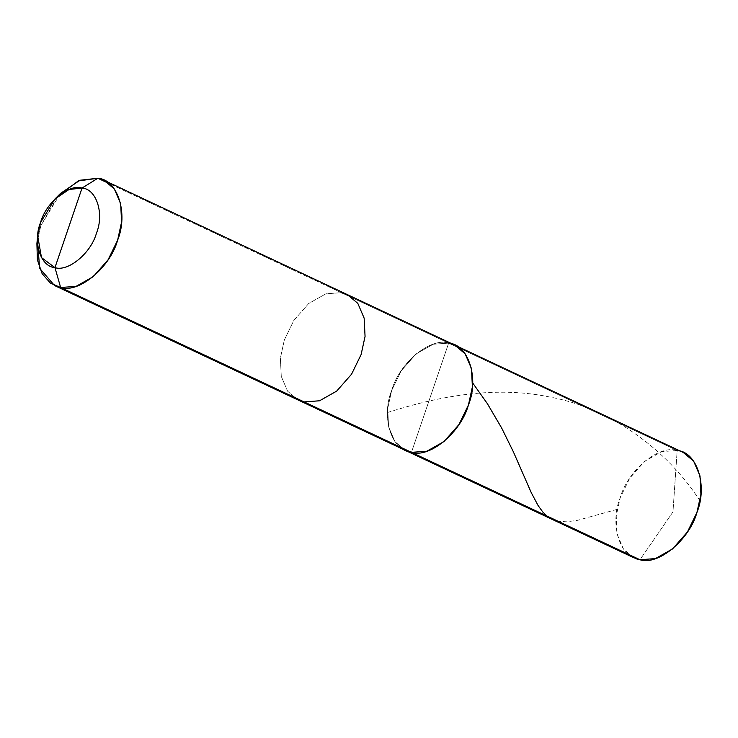 <?xml version="1.0" encoding="UTF-8"?>
<svg xmlns="http://www.w3.org/2000/svg" width="738" height="738" viewBox="0 0 738 738"><rect width="100%" height="100%" fill="white"/><g stroke="black" fill="none" stroke-linecap="round" stroke-linejoin="round"><path stroke-width="0.55" stroke-dasharray="3.69 2.77" d="M430.051 397.736L448.649 343.115L433.215 344.249L416.057 353.936L401.214 370.827L391.675 390.411L387.708 408.594L388.622 426.878L394.95 441.656L405.319 450.374L394.95 441.656L388.622 426.878L387.708 408.594L391.675 390.411L401.214 370.827L416.057 353.936L433.215 344.249L448.649 343.115C430.485 337.045 399.157 363.059 391.675 390.411C380.753 417.108 391.638 451.176 411.453 452.357L448.649 343.115C430.485 337.045 399.157 363.059 391.675 390.411C380.753 417.108 391.638 451.176 411.453 452.357L448.649 343.115L341.307 292.672L325.873 293.816L308.724 303.493L293.872 320.384L284.333 339.978L280.375 358.161L281.279 376.435L287.617 391.214L297.977 399.931L287.617 391.214L281.279 376.435L280.375 358.161L284.333 339.978L293.872 320.384L308.724 303.493L325.873 293.816L341.307 292.672L109.418 183.707L677.17 450.494C659.006 444.433 627.678 470.447 620.188 497.799C609.274 524.497 620.16 558.565 639.975 559.745L672.964 511.886L677.17 450.494L448.649 343.115L411.453 452.357L430.051 397.736M633.841 557.753L623.472 549.035L617.143 534.266L616.23 515.982L620.188 497.799L629.735 478.206L644.578 461.324L661.737 451.638L677.17 450.494L672.964 511.886L639.975 559.745M683.305 452.486L677.17 450.494M57.536 196.585L40.858 225.56L37.444 239.343M60.534 193.393L40.858 225.56L36.9 243.688M454.783 345.098L448.649 343.115M347.45 294.656L341.307 292.672M699.984 500.881C668.333 451.444 612.392 408.483 549.958 397.062C488.039 383.861 425.854 400.43 387.45 412.533M617.162 509.358L577.476 520.345L566.535 521.803L558.14 521.286"/><path stroke-width="1.11" d="M448.649 343.115C468.464 344.286 479.34 378.354 468.427 405.051C460.946 432.403 429.608 458.418 411.453 452.357L639.975 559.745L633.841 557.753L405.319 450.374L411.453 452.357L639.975 559.745L655.409 558.601L672.558 548.915L687.41 532.033L696.949 512.44L700.915 494.257L700.002 475.973L693.665 461.204L683.305 452.486L454.783 345.098L465.143 353.816L471.481 368.594L472.394 386.869L468.427 405.051L458.888 424.645L444.036 441.536L426.887 451.213L411.453 452.357L405.319 450.374L297.977 399.931L304.121 401.915L411.453 452.357L426.887 451.213L444.036 441.536L458.888 424.645L468.427 405.051L472.394 386.869L471.481 368.594L465.143 353.816L454.783 345.098L448.649 343.115C468.464 344.286 479.34 378.354 468.427 405.051C460.946 432.403 429.608 458.418 411.453 452.357L304.121 401.915L297.977 399.931L54.501 285.514L60.645 287.506L304.121 401.915L319.554 400.78L336.703 391.094L351.556 374.203L361.094 354.618L365.061 336.436L364.148 318.152L357.81 303.373L347.45 294.656L357.81 303.373L364.148 318.152L365.061 336.436L361.094 354.618L351.556 374.203L336.703 391.094L319.554 400.78L304.121 401.915L60.645 287.506L54.953 267.636L82.047 188.042C96.493 188.9 104.418 213.716 96.466 233.171C91.014 253.097 68.182 272.054 54.953 267.636L41.485 257.59L37.656 235.708L40.544 222.507L54.88 199.066L69.012 189.5L82.047 188.042L97.831 178.255L78.274 180.939L57.536 196.585M677.17 450.494C696.986 451.674 707.862 485.742 696.949 512.44C689.467 539.792 658.13 565.806 639.975 559.745M37.444 239.343L39.621 268.281L54.501 285.514M37.656 235.708L36.9 243.688L37.389 259.896L42.149 273.715L50.433 283.124L60.645 287.506L54.953 267.636C68.182 272.054 91.014 253.097 96.466 233.171C104.418 213.716 96.493 188.9 82.047 188.042C68.819 183.624 45.996 202.581 40.544 222.507C32.592 241.953 40.516 266.778 54.953 267.636L82.047 188.042L97.831 178.255L109.418 183.707L97.831 178.255L79.935 180.257L60.534 193.393L54.88 199.066M341.307 292.672L347.45 294.656L454.783 345.098M97.831 178.255L103.975 180.247L114.335 188.965L120.672 203.734L121.576 222.018L117.619 240.201L108.08 259.794L93.228 276.676L76.069 286.362L60.645 287.506C78.8 293.567 110.128 267.553 117.619 240.201C128.532 213.503 117.646 179.435 97.831 178.255M558.14 521.286L552.624 519.589L547.07 516.185L542.762 511.969L538.094 505.53L531.249 492.624L513.38 451.841L501.609 427.92L487.338 403.612L472.652 382.939M103.975 180.247L347.45 294.656"/></g></svg>
